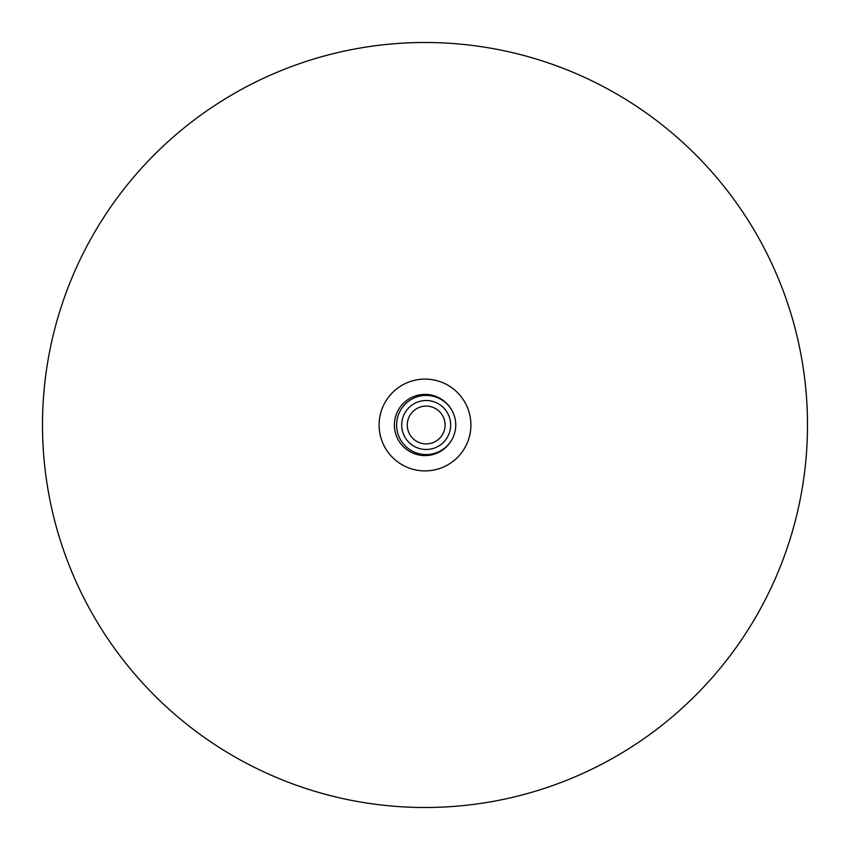 <?xml version="1.0" encoding="UTF-8"?>
<svg xmlns="http://www.w3.org/2000/svg" width="850" height="850" viewBox="0 0 850 850"><rect width="100%" height="100%" fill="white"/><g stroke="black" fill="none" stroke-linecap="round" stroke-linejoin="round"><path stroke-width="1.27" d="M426.179 454.58A29.58 29.58 0 0 0 455.759 425A29.58 29.58 0 0 0 426.179 395.42A29.58 29.58 0 0 0 396.599 425A29.58 29.58 0 0 0 426.179 454.58M426.179 400.52A24.48 24.48 0 0 0 401.699 425A24.48 24.48 0 0 0 426.179 449.48A24.48 24.48 0 0 0 450.659 425A24.48 24.48 0 0 0 426.179 400.52M426.179 406.098A18.902 18.902 0 0 0 407.277 425A18.902 18.902 0 0 0 426.179 443.902A18.902 18.902 0 0 0 445.092 425A18.902 18.902 0 0 0 426.179 406.098M425 807.5A382.5 382.5 0 0 0 807.5 425A382.5 382.5 0 0 0 425 42.5A382.5 382.5 0 0 0 42.5 425A382.5 382.5 0 0 0 425 807.5M425 470.9A45.9 45.9 0 0 0 470.9 425A45.9 45.9 0 0 0 425 379.1A45.9 45.9 0 0 0 379.1 425A45.9 45.9 0 0 0 425 470.9M451.552 409.785A30.6 30.6 0 0 0 394.4 425A30.6 30.6 0 0 0 451.552 440.215"/></g></svg>
